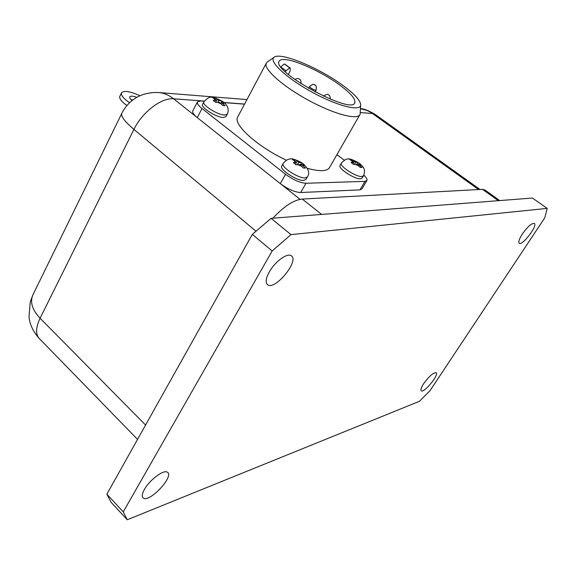 <?xml version="1.0" encoding="UTF-8"?>
<svg xmlns="http://www.w3.org/2000/svg" width="576" height="576" viewBox="0 0 576 576"><rect width="100%" height="100%" fill="white"/><g stroke="black" fill="none" stroke-linecap="round" stroke-linejoin="round"><path stroke-width="0.86" d="M522.324 234.036C527.753 226.498 531.778 222.97 534.413 223.452C537.883 225.756 521.971 246.37 519.163 243.23C518.198 241.949 519.257 238.882 522.324 234.036M269.323 271.858C275.098 261.41 287.777 252.346 291.434 255.888C299.398 261.166 274.558 291.067 267.523 284.652C265.262 282.485 265.867 278.215 269.323 271.858M144.482 489.319C149.753 479.671 164.023 469.174 167.443 472.277C174.485 476.179 149.429 503.006 143.309 498.038C141.624 496.685 142.013 493.783 144.482 489.319M423.634 383.695C429.12 376.193 433.296 372.535 436.154 372.722C439.416 374.63 423.857 393.487 421.236 390.794C420.401 389.866 421.2 387.504 423.634 383.695M132.811 99.994L131.026 99.634M132.062 100.577C130.154 98.964 129.384 97.718 129.751 96.847C130.608 95.782 132.962 95.947 136.822 97.344M227.246 114.278L226.008 116.618L223.294 117.504C216.331 117.439 200.369 107.302 202.543 104.364L203.81 101.909C201.643 104.832 217.627 114.962 224.582 115.049L227.297 114.185C229.428 109.231 227.7 104.882 222.106 101.131M218.844 100.519L221.969 101.045L224.51 103.003L221.393 102.485L225.072 105.732L222.89 105.581L219.197 102.326L215.748 102.362L213.192 100.382L216.648 100.354L212.695 97.682L214.898 97.855L218.844 100.519L217.951 102.233M363.406 176.011L362.225 178.013L360.475 178.848C354.73 179.381 338.069 168.552 339.955 165.55L340.106 165.283M353.866 162.223L349.74 159.509L351.504 159.509L355.622 162.223L358.078 162.475L360.72 164.462L358.272 164.21L362.11 167.472L360.374 167.486L356.53 164.218L353.736 164.498L351.072 162.497L353.866 162.223L352.937 163.829M307.231 177.17L305.978 179.381L303.718 180.432C297 181.015 279.432 169.56 281.686 166.104L281.822 165.859M296.626 162.36L292.284 159.401L293.357 159.35L296.251 160.459L298.692 162.353L301.615 162.634L304.402 164.786L301.486 164.513L305.532 168.062L303.473 168.084L299.426 164.527L296.143 164.83L293.342 162.655L296.626 162.36L295.538 164.297M237.83 116.748L237.607 117.173C232.956 124.502 257.688 146.851 286.351 160.207M307.296 168.314C320.285 171.806 327.78 171.396 329.782 167.09L359.626 115.114M267.401 61.934L266.263 63.245C263.282 68.94 282.766 86.386 308.628 100.368C334.454 114.437 358.337 120.542 360.137 114.221L360.605 105.516M341.604 84.485C353.254 92.88 359.611 99.454 360.662 104.206C362.131 112.075 338.933 106.798 312.811 92.556C286.646 78.415 268.106 61.013 274.183 57.233C280.426 51.876 318.031 67.356 341.604 84.485M284.911 64.217L290.282 68.105L290.038 71.33L288.331 74.477M285.401 71.878L285.97 70.826L289.663 67.889L284.414 64.008M284.285 63.994L280.807 66.83M284.717 59.551C295.733 60.026 321.588 71.921 338.494 84.132C350.05 92.52 355.507 98.654 354.859 102.535C353.095 115.718 271.692 71.532 279.043 61.351C279.684 59.969 281.578 59.371 284.717 59.551M294.365 159.408L293.89 160.25M298.692 162.353L297.468 164.542M301.615 162.634L300.204 165.132M301.486 164.513L300.859 165.636M351.504 159.509L351.115 160.178M355.622 162.223L354.413 164.297M358.078 162.475L356.897 164.498M358.272 164.21L357.739 165.132M221.393 102.485L220.817 103.579M214.898 97.855L214.474 98.662M221.969 101.045L220.694 103.486M216.648 100.354L215.647 102.276M336.924 154.656L344.282 160.2M363.859 175.169C366.286 177.473 367.33 179.215 366.991 180.396L364.961 181.375L305.978 183.262C300.024 182.858 293.206 179.863 285.53 174.269L201.996 108.526C198.389 105.61 196.862 103.414 197.417 101.93L200.837 100.922L204.235 101.174M366.775 180.756L362.002 188.849L359.95 189.871L300.715 192.521C294.739 192.19 287.935 189.216 280.303 183.614L197.287 117.626C193.702 114.703 192.19 112.478 192.766 110.966L197.417 101.93M224.129 102.643L244.526 104.141M129.6 102.73C123.408 98.467 120.722 95.155 121.543 92.801C124.042 90.324 130.198 91.31 139.997 95.738M121.493 92.902L119.866 96.242C119.045 98.438 121.399 101.549 126.929 105.552M499.738 200.578L485.014 190.058L482.479 189.338L302.278 199.066C293.645 199.994 283.86 206.366 272.93 218.196M271.087 218.34L252.324 234.374L272.153 250.978L290.966 234.619L271.087 218.34L532.44 198.036L547.2 208.39L544.802 217.75L429.912 390.845L419.4 401.328L127.231 519.775L123.25 511.884L106.87 494.172L111.089 502.286L127.231 519.775M252.324 234.374L106.87 494.172M290.966 234.619L547.2 208.39M137.549 439.38L40.111 339.365C35.446 335.239 35.431 328.198 40.082 318.24C32.047 309.672 29.722 301.73 33.113 294.43M158.443 92.52C148.81 92.203 140.616 94.435 133.862 99.23C128.664 102.967 124.654 107.662 121.824 113.321C120.629 116.158 124.661 121.514 133.92 129.398C142.15 112.212 161.546 97.452 173.614 98.813C168.797 95.033 163.735 92.938 158.443 92.52L158.299 92.513M374.882 114.221C368.042 110.34 363.233 108.49 360.461 108.684L366.696 110.354L375.43 114.61L480.01 189.475M123.25 511.884L272.153 250.978M221.443 104.069L217.267 102.182M214.711 100.202L214.416 98.618M216.619 98.791L220.766 100.663M223.308 102.629L223.632 104.227M341.438 162.979L341.287 163.238C339.408 166.219 356.098 177.055 361.836 176.544L363.578 175.716C364.781 172.541 364.795 169.963 363.614 167.99C363.37 167.011 361.807 165.362 358.913 163.037M358.87 165.982L354.982 164.232M352.325 162.23L351.54 160.474M353.297 160.474L357.149 162.216M359.798 164.203L360.612 165.967M305.143 177.919L307.39 176.882C310.298 172.699 308.354 167.94 301.572 162.605C295.409 159.48 291.614 158.278 290.189 158.983C287.755 159.077 285.386 160.61 283.082 163.591C280.843 167.026 298.433 178.481 305.143 177.919M283.212 163.354L281.686 166.104M301.889 166.435L297.605 164.534M294.797 162.36L294.178 160.459M296.251 160.459L300.499 162.346M303.293 164.506L303.948 166.421M315.562 90.194L316.159 90.029C316.541 86.594 316.073 84.938 314.777 85.054C314.237 83.722 312.509 84.19 309.593 86.465C310.464 88.013 312.451 89.251 315.562 90.194M309.614 86.422L308.549 88.358M281.21 67.37L285.97 70.826M359.95 189.871L364.961 181.375M300.715 192.521L305.978 183.262M300.089 199.339L280.303 183.614L285.53 174.269M204.3 101.074L173.614 98.813L197.287 117.626L201.996 108.526M482.479 189.338L498.348 200.686M321.617 214.409L302.278 199.066M360.295 112.579L372.377 113.472L478.562 189.547M223.999 102.528L244.584 104.047M145.577 425.038L40.082 318.24L133.92 129.398L256.018 231.221M143.309 498.038L142.675 497.362M221.94 101.03C211.27 95.926 209.765 95.53 203.81 101.909M339.955 165.55L341.287 163.238C344.585 159.797 346.968 158.407 348.437 159.077C349.099 158.429 352.289 159.545 357.998 162.432M237.607 117.173L266.263 63.245M274.183 57.233L267.293 62.014M300.895 83.657C301.176 81.058 300.751 79.618 299.628 79.351C298.699 78.149 297.115 78.206 294.854 79.531M315.079 91.98L316.138 90.079M330.343 99.173C330.228 96.408 329.609 95.011 328.493 94.997C327.996 93.83 326.347 94.226 323.546 96.199M354.859 102.535L354.485 103.198M284.926 64.231L290.196 68.047M38.506 337.702C32.666 330.66 29.506 323.647 29.023 316.656L30.233 301.961L32.854 294.955M246.953 99.583L158.782 92.549M121.745 113.479L33.113 294.422"/></g></svg>
